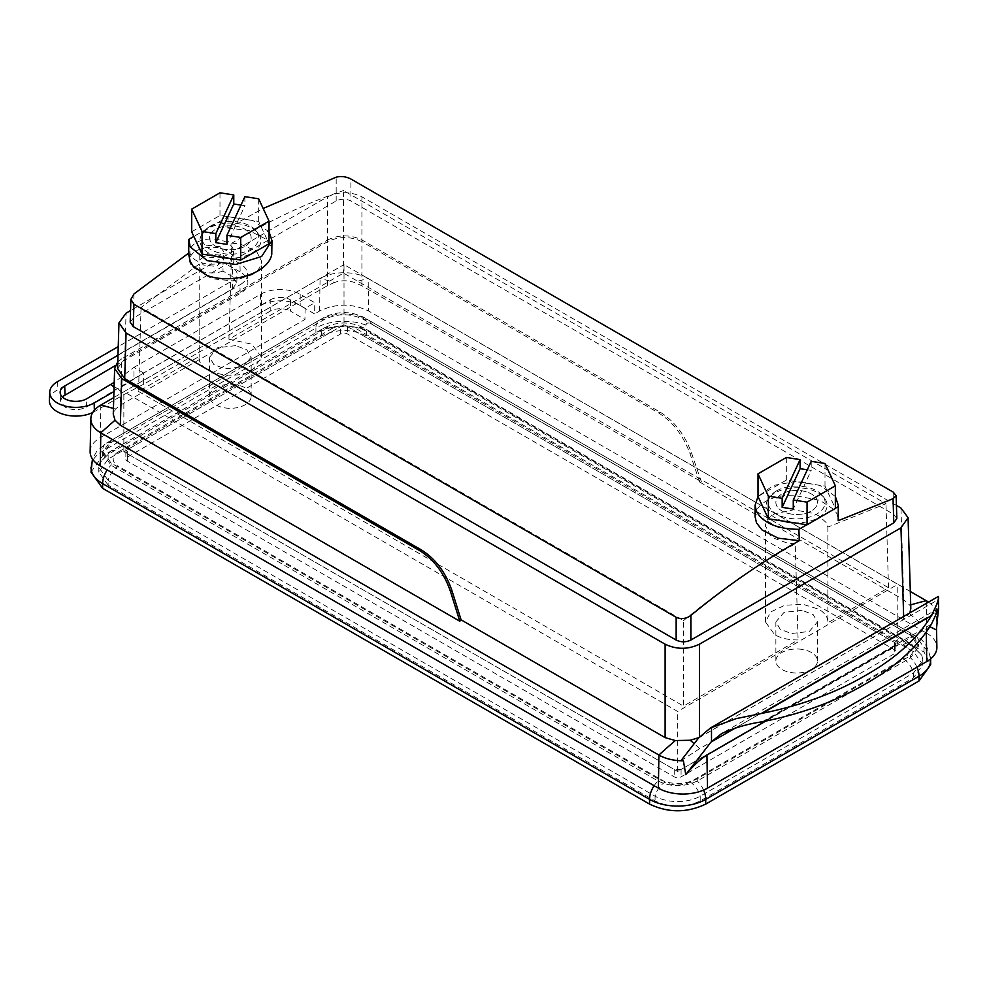<?xml version="1.0" encoding="UTF-8"?>
<svg xmlns="http://www.w3.org/2000/svg" width="988" height="988" viewBox="0 0 988 988"><rect width="100%" height="100%" fill="white"/><g stroke="black" fill="none" stroke-linecap="round" stroke-linejoin="round"><path stroke-width="0.74" stroke-dasharray="4.94 3.71" d="M191.684 231.797L219.991 215.446L258.671 221.436L269.032 243.752M258.671 221.436L258.671 198.786M219.991 215.446L219.991 192.796M240.961 205.109L244.888 205.714L226.944 244.382M244.888 196.649L244.888 205.714M235.737 384.703A20.797 12.004 0 0 0 209.555 396.299A20.797 12.004 0 0 0 224.968 407.908A20.797 12.004 0 0 0 251.162 396.299A20.797 12.004 0 0 0 235.737 384.703M224.968 249.371A20.797 12.004 180 0 1 209.555 237.775A20.797 12.004 180 0 1 235.737 226.178A20.797 12.004 180 0 1 251.162 237.775A20.797 12.004 180 0 1 224.968 249.371A20.797 12.004 180 0 1 209.555 237.775A20.797 12.004 180 0 1 235.737 226.178A20.797 12.004 180 0 1 251.162 237.775A20.797 12.004 180 0 1 224.968 249.371M835.354 496.47L820.052 485.454L796.686 481.317L773.308 485.454L758.006 496.47L786.325 480.131L824.992 486.121L835.354 508.437M824.992 486.121L824.992 463.471M786.325 480.131L786.325 457.481M807.295 469.794L811.21 470.399L793.265 509.067M811.21 461.334L811.21 470.399M802.071 649.388A20.797 12.004 0 0 0 775.876 660.997A20.797 12.004 0 0 0 791.302 672.593A20.797 12.004 0 0 0 817.484 660.997A20.797 12.004 0 0 0 802.071 649.388M791.302 514.056A20.797 12.004 180 0 1 775.876 502.46A20.797 12.004 180 0 1 802.071 490.863A20.797 12.004 180 0 1 817.484 502.46A20.797 12.004 180 0 1 791.302 514.056A20.797 12.004 180 0 1 775.876 502.46A20.797 12.004 180 0 1 802.071 490.863A20.797 12.004 180 0 1 817.484 502.46A20.797 12.004 180 0 1 791.302 514.056M929.943 626.738L765.638 721.166M240.17 271.959L230.859 266.587L230.402 258.127L239.923 263.623A26.009 15.018 180 0 1 247.531 273.861A26.009 15.018 180 0 1 239.923 284.853L240.17 293.485A26.367 15.228 180 0 0 247.889 282.346A26.367 15.228 180 0 0 240.17 271.959L239.923 263.623M115.238 365.622L240.17 293.485M62.207 396.83L60.527 401.079L64.986 407.081C72.161 410.489 79.349 410.489 86.536 407.081L86.796 398.732M133.948 378.676L260.56 305.564A28.01 16.166 180 0 1 300.179 305.564L314.604 313.9L314.777 302.711L300.179 294.288A28.01 16.166 180 0 0 260.56 294.288L133.948 367.388L133.948 378.676L86.536 407.081M926.238 600.692L926.744 633.234L368.648 311.022C352.284 303.267 335.932 303.267 319.581 311.022L314.604 313.9M926.744 633.234A34.691 20.032 180 0 1 936.896 647.152M90.143 451.541A34.691 20.032 180 0 1 100.294 437.622L304.946 319.482L290.509 311.146L290.509 299.87L305.107 308.293L314.777 302.711M270.23 311.146L143.606 384.246L143.606 372.97L270.23 299.87L270.23 311.146A14.351 8.287 180 0 1 290.509 311.146M143.606 384.246L123.932 394.57L118.301 389.037L143.606 372.97L133.948 367.388L114.225 382.307M94.366 410.255L94.403 411.626L123.932 394.57M94.403 411.626A26.367 15.228 180 0 1 92.724 412.515M49.4 400.486A26.367 15.228 180 0 1 57.119 390.099L232.304 288.953L236.762 282.951L232.304 276.504L232.563 267.859A15.598 9.003 0 0 1 237.132 274.454A15.598 9.003 0 0 1 232.563 280.604L118.239 346.603M232.563 267.859L223.053 262.376L222.992 271.132L232.304 276.504M222.992 271.132A22.205 12.819 180 0 1 196.019 269.144A22.205 12.819 180 0 1 189.523 259.77A22.205 12.819 180 0 1 203.479 248.173A22.205 12.819 180 0 1 227.425 251.014A22.205 12.819 180 0 1 233.921 259.77A22.205 12.819 180 0 1 230.859 266.587M220.176 255.2L207.147 253.706L199.774 260.079L203.269 264.957L216.298 266.464L223.683 260.079L220.176 255.2M344.009 324.62L123.858 451.726L677.645 771.455L897.796 644.349L344.009 324.62L344.009 264.611L897.796 584.34L677.645 711.446L123.858 391.717L344.009 264.611M936.377 629.912L936.192 614.832A34 19.624 180 0 0 936.192 614.326L936.5 628.64M928.485 602.112A34 19.624 180 0 1 936.192 614.326M680.979 760.661L699.776 748.608L919.05 622.008L936.019 613.412L936.192 614.832M117.98 355.248L239.923 284.853M116.065 390.025L110.94 384.789M305.107 308.293L304.946 319.482M910.825 608.509L909.812 605.15L903.748 599.852L699.714 482.058L701.369 481.736L361.917 285.754L353.914 282.296C347.257 280.246 340.848 280.283 334.697 282.42A693.428 400.35 -120 0 0 320.075 278.48L113.756 397.584M319.581 311.022L320.075 278.48A34 19.624 180 0 1 368.154 278.48L368.648 311.022M910.306 591.491L368.154 278.48A693.428 400.35 120 0 0 353.914 282.296M270.23 299.87A14.351 8.287 180 0 1 290.509 299.87M114.089 386.604L118.301 389.037L113.941 391.557M223.053 262.376A21.847 12.609 180 0 1 196.279 260.511A21.847 12.609 180 0 1 189.894 251.273A21.847 12.609 180 0 1 203.614 239.874A21.847 12.609 180 0 1 227.166 242.665A21.847 12.609 180 0 1 233.563 251.273A21.847 12.609 180 0 1 230.402 258.127M220.176 246.704L207.147 245.209L199.774 251.582L203.269 256.472L216.298 257.967L223.671 251.582L220.176 246.704M123.858 451.726L123.858 391.717M677.645 771.455L677.645 711.446M897.796 644.349L897.796 584.34M938.316 610.51L938.316 596.456L936.019 613.412M698.701 737.838L903.748 619.488L909.886 612.844M334.697 282.42L327.596 285.569L120.338 405.228L115.423 409.02L113.262 414.219M802.071 610.325L784.015 612.399L775.876 621.921L780.174 629.233L791.302 633.53L809.345 631.456L817.484 621.921L813.186 614.61L802.071 610.325M235.737 345.639L217.693 347.714L209.555 357.236L213.853 364.547L224.968 368.845L243.023 366.77L251.162 357.236L246.864 349.925L235.737 345.639M141.062 307.466L138.518 391.446L199.181 356.421C196.439 372.18 234.119 381.776 252.422 369.981L261.561 357.236L251.915 344.219L228.932 339.242L343.54 273.083L888.521 587.724L827.858 622.749L827.882 574.905L827.858 622.749C828.117 617.488 825.079 612.968 818.743 609.188L802.775 604.261L784.744 605.286L770.739 611.918L765.478 621.921L774.617 634.667C781.162 638.322 788.992 640.076 798.106 639.928L683.498 706.087L683.498 620.637L141.062 307.466L199.181 264.068L199.156 357.236L199.156 310.232M138.518 391.446L683.498 706.087M896.437 505.411L361.917 196.81C350.468 191.388 339.032 191.388 327.596 196.81L130.564 310.565M130.206 322.261L133.257 318.124L336.179 200.959C341.082 198.637 345.985 198.637 350.888 200.959L350.888 179.001M896.832 518.539L893.782 514.402L350.888 200.959M117.782 361.818L121.746 358.817L120.338 405.228M327.596 285.569L327.596 239.961L121.746 358.817M327.596 239.961C339.032 234.539 350.481 234.539 361.917 239.961L659.972 412.045C674.187 420.913 684.672 434.461 691.427 452.689L701.369 481.736M699.714 482.058L689.957 453.541C683.202 435.313 672.717 421.765 658.502 412.898L361.917 241.665L361.917 196.81M683.498 620.637C720.264 590.268 757.487 564.667 795.204 543.845L798.106 639.928M795.204 543.845L786.917 542.894L774.617 538.485L770.541 535.595L765.478 525.863L765.626 524.159C766.429 519.997 769.442 516.551 774.654 513.809L793.735 509.771L813.779 513.439L818.743 515.822L826.339 522.689L827.858 527.11L885.977 503.744L343.54 190.561L343.54 273.083M827.882 574.905L827.858 527.11M888.521 587.724L885.977 503.744M228.932 339.242L231.834 243.172C269.551 220.485 306.786 202.948 343.54 190.561M231.834 243.172L240.121 243.974L256.497 251.224L261.561 261.178L261.412 262.981C260.61 267.365 257.609 271.255 252.422 274.627M252.385 274.652L233.304 280.95L213.26 278.888C207.208 276.665 203.022 273.441 200.7 269.205L199.181 264.068M117.584 368.475L124.686 358.817L327.596 241.665C339.032 236.231 350.481 236.231 361.917 241.665M269.032 231.785L252.792 220.423L228.129 216.656L193.846 236.453M228.129 216.656L227.759 228.055L263.154 208.456M188.745 252.99L188.807 239.355M806.826 524.751L835.354 508.277M755.079 516.699L755.277 514.365C756.376 508.758 760.39 504.127 767.343 500.471C774.431 496.952 782.904 495.186 792.759 495.173L819.917 500.36L834.033 509.573L836.873 513.637L838.293 519.305M227.759 228.055L248.877 230.463L265.019 238.688L270.539 245.753L271.959 252.002M188.757 254.632L188.832 252.928M216.94 256.423A30.443 17.574 180 0 1 202.565 233.464A30.443 17.574 180 0 1 208.826 228.216A30.443 17.574 180 0 1 251.878 228.216A30.443 17.574 180 0 1 258.152 233.464A30.443 17.574 180 0 1 251.878 253.076A30.443 17.574 180 0 1 228.302 258.177M783.274 521.108A30.443 17.574 180 0 1 768.899 498.162A30.443 17.574 180 0 1 775.16 492.901A30.443 17.574 180 0 1 818.212 492.901A30.443 17.574 180 0 1 824.474 498.162A30.443 17.574 180 0 1 818.212 517.761A30.443 17.574 180 0 1 794.636 522.862M210.271 226.178A28.417 16.401 180 0 1 256.287 231.081A28.417 16.401 180 0 1 250.446 249.371A28.417 16.401 180 0 1 214.248 251.285A28.417 16.401 180 0 1 204.417 231.081A28.417 16.401 180 0 1 210.271 226.178M776.593 490.863A28.417 16.401 180 0 1 822.621 495.766A28.417 16.401 180 0 1 816.767 514.056A28.417 16.401 180 0 1 780.569 515.971A28.417 16.401 180 0 1 770.751 495.766A28.417 16.401 180 0 1 776.593 490.863M654.118 785.707A17.339 10.004 -60 0 1 658.033 781.002L111.101 465.237L102.987 453.912L111.101 442.599L324.397 319.457C337.476 313.245 350.542 313.245 363.621 319.457L910.553 635.21L918.667 646.535L910.553 657.86L697.256 781.002C684.178 787.214 671.099 787.214 658.033 781.002L658.033 778.816L111.101 463.051L102.987 451.726L111.101 440.413L324.397 317.259C337.476 311.059 350.542 311.059 363.621 317.259L910.553 633.024L918.667 644.349L910.553 655.674L697.256 778.816C684.178 785.028 671.099 785.028 658.033 778.816M90.995 472.116L102.629 455.9L315.925 332.758C331.412 324.953 348.085 323.99 365.955 329.856L924.039 652.068L930.659 664.739M108.149 485.145L98.8 472.116L108.149 459.087L321.433 335.945C336.488 328.794 351.53 328.794 366.585 335.945L913.505 651.71L922.854 664.739L913.505 677.768L700.208 800.91C685.166 808.048 670.123 808.048 655.069 800.91L108.149 485.145L108.149 480.415L98.8 467.386L99.825 462.755L108.149 454.356L321.433 331.202C336.488 324.064 351.53 324.064 366.585 331.202L913.505 646.967L921.829 655.377L922.854 660.009L913.505 673.038L700.208 796.18A31.925 18.426 180 0 1 655.069 796.18L108.149 480.415A15.252 8.806 120 0 1 118.313 466.25A17.537 10.127 180 0 1 118.313 451.936A15.252 8.806 -120 0 0 110.681 451.17A15.252 8.806 -120 0 0 108.149 454.356L108.149 459.087M924.039 652.068L924.039 647.338L918.457 639.878L371.537 324.113C368.401 322.347 366.548 322.693 365.955 325.126L365.955 329.856M127.291 457.111L340.576 333.969A4.854 2.803 180 0 1 347.443 333.969L894.362 649.734A4.854 2.803 180 0 1 895.783 651.71A4.854 2.803 180 0 1 894.362 653.698L681.078 776.84A4.854 2.803 180 0 1 674.211 776.84L127.291 461.075A4.854 2.803 180 0 1 125.859 459.087A4.854 2.803 180 0 1 127.291 457.111L127.291 449.75L340.576 326.608L347.443 326.608L894.362 642.373L894.362 649.734M127.291 449.75L125.859 451.726L127.291 453.714L127.291 461.075M894.362 642.373L895.783 644.349L894.362 646.337L681.078 769.479L674.211 769.479L127.291 453.714M926.238 628.442L926.299 632.357M735.517 727.946L937.476 611.337M699.776 748.608A693.428 400.35 -120 0 0 694.169 743.68M260.56 294.288L260.56 305.564M300.179 294.288L300.179 305.564M100.801 405.08L100.294 437.622M57.366 381.751L57.119 390.099M232.304 288.953L232.563 280.604M909.503 613.659A693.428 400.35 60 0 1 919.05 622.008M909.812 605.15A693.428 400.35 -60 0 1 910.714 604.891M931.425 624.144L762.291 721.796M698.602 737.974L937.34 600.136M115.423 409.02A693.428 400.35 -120 0 0 113.435 408.439M903.748 619.488L903.65 616.45M903.748 599.852L900.97 508.042M361.917 285.754L361.917 239.961M691.427 452.689L689.957 453.541M327.596 241.665L327.596 196.81M124.686 358.817L126.069 313.171M133.985 293.93L133.257 318.124M336.179 200.959L336.179 177.185M893.782 514.402L893.115 492.049M659.972 412.045L658.502 412.898M111.101 463.051L111.101 465.237A17.339 10.004 -60 0 0 107.198 469.942M697.256 778.816L697.256 781.002A17.339 10.004 60 0 1 703.58 790.104M111.101 440.413L111.101 442.599A17.339 10.004 -120 0 0 106.222 443.229A17.339 10.004 -120 0 0 102.629 451.17L102.629 455.9M90.995 467.386A39.718 22.934 180 0 1 102.629 451.17L315.925 328.028A17.339 10.004 60 0 1 319.507 320.087A17.339 10.004 60 0 1 324.397 319.457L324.397 317.259M916.975 667.209A17.339 10.004 -120 0 0 910.553 657.86L910.553 655.674M910.553 633.024L910.553 635.21A17.339 10.004 -60 0 1 915.431 635.852A17.339 10.004 -60 0 1 918.457 639.878M363.621 317.259L363.621 319.457A17.339 10.004 -60 0 1 368.512 320.087A17.339 10.004 -60 0 1 371.537 324.113M924.039 647.338A39.718 22.934 180 0 1 930.659 660.009C928.572 647.239 923.496 639.187 915.431 635.852L368.512 320.087C352.173 311.949 335.846 311.949 319.507 320.087L106.222 443.229L96.824 451.183L92.452 458.988M365.955 325.126A39.718 22.934 180 0 0 315.925 328.028L315.925 332.758M913.505 677.768L913.505 673.038A15.252 8.806 -120 0 0 903.341 658.873L690.044 782.014A17.537 10.127 180 0 1 665.233 782.014A15.252 8.806 -60 0 0 655.069 796.18L655.069 800.91M690.044 782.014A15.252 8.806 60 0 1 700.208 796.18L700.208 800.91M366.585 335.945L366.585 331.202A15.252 8.806 120 0 0 364.041 328.028A15.252 8.806 120 0 0 356.409 328.782L903.341 644.547A15.252 8.806 -60 0 1 910.961 643.793A15.252 8.806 -60 0 1 913.505 646.967L913.505 651.71M118.313 451.936L331.61 328.782A15.252 8.806 -120 0 0 323.978 328.028A15.252 8.806 -120 0 0 321.433 331.202L321.433 335.945M665.233 782.014L118.313 466.25M903.341 644.547A17.537 10.127 180 0 1 903.341 658.873M331.61 328.782A17.537 10.127 180 0 1 356.409 328.782M340.576 333.969L340.576 326.608M674.211 769.479L674.211 776.84M681.078 769.479L681.078 776.84M894.362 646.337L894.362 653.698M347.443 326.608L347.443 333.969M209.555 357.236L209.555 396.299M251.162 357.236L251.162 396.299M775.876 621.921L775.876 660.997M817.484 621.921L817.484 660.997M247.531 273.861L247.889 282.346M60.527 401.079L60.157 392.594M236.762 282.951L237.132 274.454M189.894 251.273L189.523 259.77M233.563 251.273L233.921 259.77M199.774 260.079L199.774 251.582M223.683 260.079L223.683 251.582M938.588 608.287L720.45 734.232M765.478 621.921L765.478 525.863M261.561 357.236L261.561 261.178M256.287 231.081L258.152 233.464M204.417 231.081L202.565 233.464M822.621 495.766L824.474 498.162M770.751 495.766L768.899 498.162M102.987 451.726L102.987 453.912M918.667 644.349L918.667 646.535M98.8 467.386L98.8 472.116M922.854 660.009L922.854 664.739M921.829 655.377L910.961 643.793L364.041 328.028C350.691 321.347 337.328 321.347 323.978 328.028L110.681 451.17L99.825 462.755M125.859 451.726L125.859 459.087M895.783 644.349L895.783 651.71"/><path stroke-width="1.48" d="M258.671 198.786L269.032 221.114L240.714 237.453L226.944 235.317L244.888 196.649L258.671 198.786M240.714 237.453L240.714 260.103L269.032 243.752L269.032 221.114M219.991 192.796L233.773 194.932L215.829 233.6L202.046 231.476L191.684 209.147L219.991 192.796M215.829 233.6L215.829 242.665L233.773 203.985L233.773 194.932M233.773 203.985L240.961 205.109M240.714 260.103L202.046 254.114L191.684 231.797L191.684 209.147M226.944 235.317L226.944 244.382L215.829 242.665M202.046 254.114L202.046 231.476M824.992 463.471L835.354 485.8L807.048 502.139L793.265 500.014L811.21 461.334L824.992 463.471M807.048 502.139L807.048 524.789L835.354 508.437L835.354 485.8M786.325 457.481L800.095 459.618L782.15 498.285L768.368 496.161L758.006 473.832L786.325 457.481M782.15 498.285L782.15 507.35L800.095 468.683L800.095 459.618M800.095 468.683L807.295 469.794M807.048 524.789L768.368 518.799L758.006 496.482L758.006 473.832M793.265 500.014L793.265 509.067L782.15 507.35M768.368 518.799L768.368 496.161M936.5 628.64L936.896 647.152A34.691 20.032 180 0 1 926.744 661.565L707.457 788.165A34.691 20.032 180 0 1 658.391 788.165L100.294 465.953A34.691 20.032 180 0 1 90.143 451.541L90.847 418.714A34 19.624 180 0 1 100.801 405.08L113.756 397.584M765.638 721.166L706.963 755.042C701.072 758.512 694.008 765.033 685.758 774.604L710.99 742.099L735.517 727.946M685.758 774.604L683.387 760.785A34 19.624 180 0 1 658.885 755.042L658.391 788.165M62.207 396.83L115.238 365.622M92.724 412.515A26.367 15.228 180 0 1 57.119 411.626A26.367 15.228 180 0 1 49.4 400.486L49.758 391.989A26.009 15.018 180 0 1 57.366 381.751L118.239 346.603M938.316 610.51C938.884 607.41 938.649 607.595 937.587 611.066C938.649 607.595 938.884 607.41 938.316 610.51L936.377 629.912L929.943 626.738M910.714 604.891A693.428 400.35 -60 0 1 926.238 600.692A34 19.624 180 0 1 928.485 602.112M459.791 621.217L450.565 591.75C444.254 573.275 433.991 559.591 419.801 550.711L121.746 378.626L114.645 368.475L113.262 414.219L115.028 420.221L120.338 425.235L459.791 621.217L461.087 619.822L665.122 737.628L675.323 740.543L690.217 740.259L699.442 737.431M683.387 760.785L680.979 760.661L698.602 737.974L710.409 728.02L736.221 718.622L762.291 713.299C801.848 705.321 836.293 692.662 865.636 675.323C895.671 658.379 917.605 638.495 931.425 615.66C937.056 604.458 939.353 598.049 938.316 596.456L710.409 728.02M115.028 420.221A693.428 400.35 120 0 0 100.801 432.83L658.885 755.042A693.428 400.35 -60 0 1 675.323 740.543M937.587 611.066L931.425 624.144C917.605 646.992 895.671 666.875 865.636 683.82C836.293 701.159 801.848 713.818 762.291 721.796C748.188 723.772 734.664 727.674 721.722 733.516L710.99 742.099M64.986 394.632L64.726 385.999L117.98 355.248M64.726 385.999A15.598 9.003 0 0 0 60.157 392.594A15.598 9.003 0 0 0 64.726 398.732A15.598 9.003 0 0 0 86.796 398.732L114.225 382.307M926.238 600.692L910.306 591.491M100.294 465.953L100.801 432.83A34 19.624 180 0 1 90.847 418.714M113.941 391.557L94.144 402.981A26.009 15.018 180 0 1 57.366 402.981A26.009 15.018 180 0 1 49.758 391.989M909.886 612.844L910.825 608.509L908.071 517.7L900.97 527.851L699.442 644.201C688.006 649.635 676.558 649.635 665.122 644.201L126.069 332.981L118.968 322.829L126.069 313.171L130.564 310.565M938.6 608.312L938.316 596.456M114.089 386.604L110.94 384.789M896.437 505.411L900.97 508.042L908.071 517.7M263.154 208.456L336.179 177.185C340.996 175.926 345.899 176.531 350.888 179.001L893.115 492.049L896.141 495.655L896.832 518.539L893.782 522.887L690.859 640.051C685.956 642.385 681.053 642.385 676.15 640.051L133.257 326.608L130.206 322.261L130.898 299.327L133.985 293.93L188.832 252.928M118.968 322.829L117.584 368.475L124.686 378.626L421.271 549.859L419.801 550.711M461.087 619.822L452.035 590.898C445.724 572.423 435.473 558.739 421.271 549.859M114.645 368.475L117.782 361.818M676.15 640.051L676.15 617.302L133.923 304.255L130.898 299.327M193.846 236.453L188.807 239.355L190.165 246.864L207.245 260.622L235.786 264.463L261.635 256.485L271.959 240.64L269.032 231.785M896.141 495.655L893.053 498.693L838.207 520.701L838.293 505.337L835.354 496.47M758.006 496.47L755.079 505.337L756.499 511.549C763.403 523.232 777.544 529.148 798.909 529.321L799.28 540.695C762.687 561.184 726.551 586.094 690.859 615.438C686.043 618.871 681.14 619.488 676.15 617.302M798.909 529.321L806.826 524.751M835.354 508.277L838.232 506.622M799.28 540.695L778.186 538.176L762.057 529.976L756.499 522.874M756.499 522.862L755.079 516.699L755.079 505.337M838.293 505.337L838.207 520.701M271.959 240.64L271.762 254.422C270.663 260.214 266.637 265.352 259.696 269.848C252.595 274.293 244.122 277.122 234.255 278.32C224.424 279.394 215.372 278.455 207.109 275.529L193.006 266.044L190.165 261.388L188.757 254.632M228.302 258.177A30.443 17.574 180 0 1 216.94 256.423M794.636 522.862A30.443 17.574 180 0 1 783.274 521.108M930.634 658.885L930.659 664.739L919.025 680.954L705.728 804.096C687.006 812.988 668.283 812.988 649.561 804.096L102.629 488.331L90.995 472.116L92.452 458.988M706.963 755.042L707.457 788.165M926.299 632.357L926.744 661.565M937.476 611.337L938.279 610.88M694.169 743.68A693.428 400.35 -120 0 0 690.217 740.259M711.508 741.457L711.508 727.39M94.144 402.981L94.366 410.255M699.442 736.925L699.442 644.201M665.122 737.628L665.122 644.201M931.425 615.66L762.291 713.299M113.435 408.439A693.428 400.35 -120 0 0 100.801 405.08M903.65 616.45L900.97 527.851M124.686 378.626L126.069 332.981M121.746 378.626L120.338 425.235M452.035 590.898L450.565 591.75M133.923 304.255L133.257 326.608M893.782 522.887L893.053 498.693M690.859 640.051L690.859 615.438M703.58 790.104A17.339 10.004 60 0 1 705.728 799.366A39.718 22.934 180 0 1 649.561 799.366A17.339 10.004 -60 0 1 654.118 785.707M649.561 804.096L649.561 799.366L102.629 483.601A17.339 10.004 -60 0 1 107.198 469.942M102.629 488.331L102.629 483.601A39.718 22.934 180 0 1 90.995 467.386M930.659 660.009A39.718 22.934 180 0 1 919.025 676.224L705.728 799.366L705.728 804.096M919.025 680.954L919.025 676.224A17.339 10.004 -120 0 0 916.975 667.209M188.745 254.608L188.745 240.64"/></g></svg>

